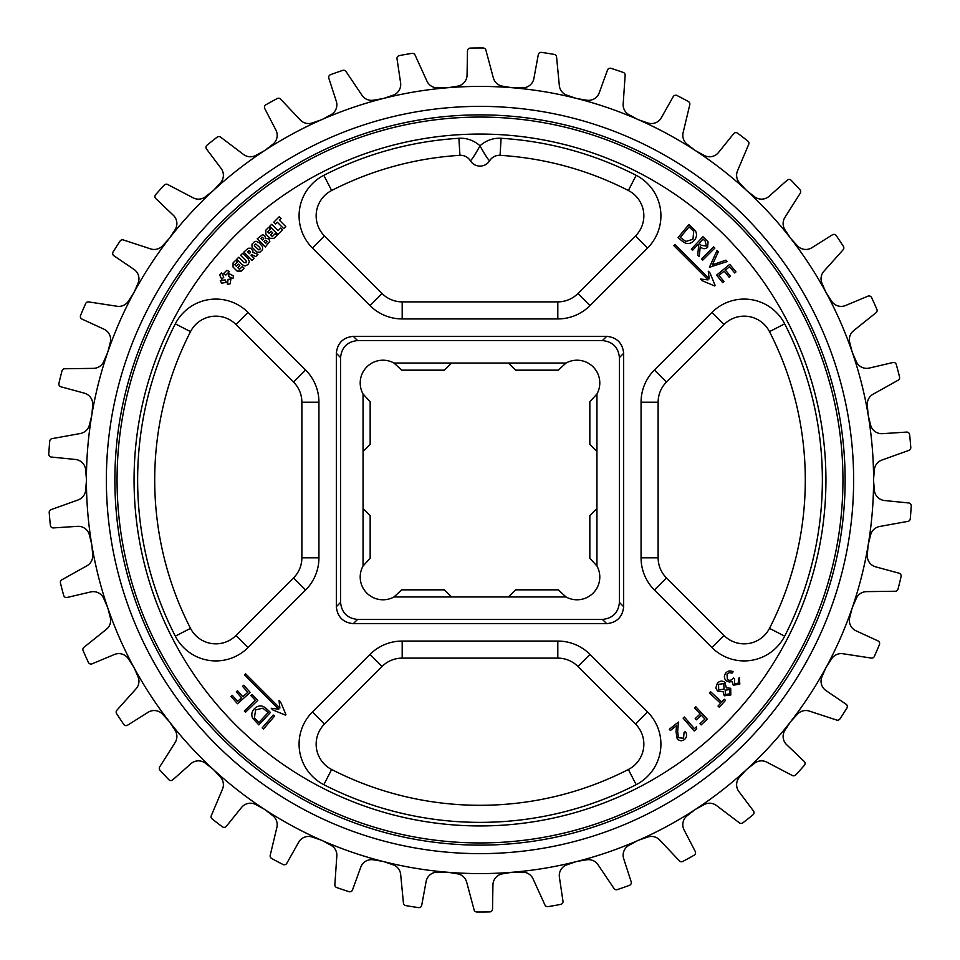 <?xml version="1.0" encoding="UTF-8"?>
<svg xmlns="http://www.w3.org/2000/svg" width="960" height="960" viewBox="0 0 960 960"><rect width="100%" height="100%" fill="white"/><g stroke="black" fill="none" stroke-linecap="round" stroke-linejoin="round"><path stroke-width="1.44" d="M215.832 316.152A28.452 28.452 0 0 0 190.512 331.632A325.296 325.296 0 0 0 190.512 628.368A28.452 28.452 0 0 0 235.956 635.508L293.532 577.932A28.452 28.452 0 0 0 301.872 557.808L301.872 402.192A28.452 28.452 0 0 0 293.532 382.068L235.956 324.492A28.452 28.452 0 0 0 215.832 316.152A28.452 28.452 0 0 1 235.956 324.492L248.028 312.42L305.604 369.996A45.528 45.528 0 0 1 318.936 402.192L318.936 557.808A45.528 45.528 0 0 1 305.604 590.004L248.028 647.58A45.528 45.528 0 0 1 175.32 636.156A342.36 342.36 0 0 1 175.32 323.844A45.528 45.528 0 0 1 248.028 312.42M215.832 643.848A28.452 28.452 0 0 1 190.512 628.368A28.452 28.452 0 0 0 235.956 635.508A28.452 28.452 0 0 1 215.832 643.848A28.452 28.452 0 0 0 235.956 635.508L248.028 647.58M499.356 155.304A11.388 11.388 0 0 1 500.064 155.328A325.296 325.296 0 0 1 628.368 190.512A28.452 28.452 0 0 1 635.508 235.956L577.932 293.532L635.508 235.956A28.452 28.452 0 0 0 628.368 190.512A28.452 28.452 0 0 1 643.848 215.832A28.452 28.452 0 0 0 628.368 190.512A325.296 325.296 0 0 0 500.064 155.328A11.388 11.388 0 0 0 489.684 160.704A11.388 11.388 0 0 1 470.316 160.704A11.388 11.388 0 0 0 459.936 155.328A325.296 325.296 0 0 0 331.632 190.512A28.452 28.452 0 0 0 324.492 235.956L382.068 293.532L324.492 235.956A28.452 28.452 0 0 1 331.632 190.512L323.844 175.32A342.36 342.36 0 0 1 458.892 138.288A28.452 28.452 0 0 1 480 145.836C485.172 155.148 488.388 160.104 489.684 160.704C488.388 160.104 485.172 155.148 480 145.836C474.828 155.148 471.612 160.104 470.316 160.704C471.612 160.104 474.828 155.148 480 145.836A28.452 28.452 0 0 1 501.108 138.288A342.36 342.36 0 0 1 636.156 175.32A45.528 45.528 0 0 1 647.58 248.028L590.004 305.604A45.528 45.528 0 0 1 557.808 318.936L402.192 318.936A45.528 45.528 0 0 1 369.996 305.604L312.42 248.028A45.528 45.528 0 0 1 323.844 175.32M744.168 316.152A28.452 28.452 0 0 1 769.488 331.632A325.296 325.296 0 0 1 769.488 628.368A28.452 28.452 0 0 1 724.044 635.508L666.468 577.932L724.044 635.508A28.452 28.452 0 0 0 769.488 628.368A325.296 325.296 0 0 0 805.296 480A325.296 325.296 0 0 1 769.488 628.368A325.296 325.296 0 0 0 769.488 331.632A28.452 28.452 0 0 0 724.044 324.492L666.468 382.068L724.044 324.492L711.972 312.42A45.528 45.528 0 0 1 784.68 323.844A342.36 342.36 0 0 1 784.68 636.156A45.528 45.528 0 0 1 711.972 647.58L654.396 590.004A45.528 45.528 0 0 1 641.064 557.808L641.064 402.192A45.528 45.528 0 0 1 654.396 369.996L711.972 312.42M480 805.296A325.296 325.296 0 0 1 331.632 769.488A325.296 325.296 0 0 0 628.368 769.488A325.296 325.296 0 0 1 480 805.296A325.296 325.296 0 0 0 628.368 769.488A28.452 28.452 0 0 0 643.848 744.168A28.452 28.452 0 0 1 628.368 769.488A28.452 28.452 0 0 0 635.508 724.044L577.932 666.468L635.508 724.044A28.452 28.452 0 0 1 643.848 744.168A28.452 28.452 0 0 0 635.508 724.044A28.452 28.452 0 0 1 628.368 769.488L636.156 784.68A342.36 342.36 0 0 1 323.844 784.68A45.528 45.528 0 0 1 312.42 711.972L369.996 654.396A45.528 45.528 0 0 1 402.192 641.064L557.808 641.064A45.528 45.528 0 0 1 590.004 654.396L647.58 711.972A45.528 45.528 0 0 1 636.156 784.68M596.952 566.016L589.836 558.216L589.836 515.568L596.952 508.452L596.952 451.548L589.836 444.432L589.836 401.784L596.952 393.984A22.764 22.764 0 0 0 566.016 363.048L558.216 370.164L515.568 370.164L508.452 363.048L451.548 363.048L444.432 370.164L401.784 370.164L393.984 363.048A22.764 22.764 0 0 0 363.048 393.984L370.164 401.784L370.164 444.432L363.048 451.548L363.048 508.452L370.164 515.568L370.164 558.216L363.048 566.016A22.764 22.764 0 0 0 393.984 596.952L401.784 589.836L444.432 589.836L451.548 596.952L508.452 596.952L515.568 589.836L558.216 589.836L566.016 596.952A22.764 22.764 0 0 0 596.952 566.016L596.952 508.452M873.588 480A393.588 393.588 0 0 0 480 86.412A393.588 393.588 0 0 0 86.412 480A19.92 19.92 0 0 1 86.352 481.644L85.644 490.152A11.388 11.388 0 0 1 78.144 499.932L51.096 509.628A2.844 2.844 0 0 0 49.212 512.52A432.012 432.012 0 0 0 50.376 525.372A2.844 2.844 0 0 0 53.388 527.916L77.568 526.332A11.388 11.388 0 0 1 89.352 534.9L91.44 543.168A19.92 19.92 0 0 1 91.98 546.42L92.688 554.928A11.388 11.388 0 0 1 86.904 565.8L61.812 579.828A2.844 2.844 0 0 0 60.444 582.984A432.012 432.012 0 0 0 63.708 595.464A2.844 2.844 0 0 0 67.092 597.48L90.684 591.936A11.388 11.388 0 0 1 103.716 598.44L107.136 606.264A19.92 19.92 0 0 1 108.204 609.372L110.304 617.652A11.388 11.388 0 0 1 106.38 629.328L83.952 647.292A2.844 2.844 0 0 0 83.112 650.64A432.012 432.012 0 0 0 88.392 662.412A2.844 2.844 0 0 0 92.064 663.828L114.42 654.492A11.388 11.388 0 0 1 128.34 658.764L133.008 665.916A19.92 19.92 0 0 1 134.58 668.808L138 676.62A11.388 11.388 0 0 1 136.056 688.788L116.892 710.196A2.844 2.844 0 0 0 116.616 713.64A432.012 432.012 0 0 0 123.756 724.38A2.844 2.844 0 0 0 127.608 725.184L148.128 712.284A11.388 11.388 0 0 1 162.564 714.204L168.336 720.492A19.92 19.92 0 0 1 170.364 723.084L175.032 730.236A11.388 11.388 0 0 1 175.116 742.548L159.732 766.824A2.844 2.844 0 0 0 160.032 770.256A432.012 432.012 0 0 0 168.84 779.688A2.844 2.844 0 0 0 172.776 779.832L190.884 763.74A11.388 11.388 0 0 1 205.44 763.26L212.172 768.504A19.92 19.92 0 0 1 214.596 770.736L220.38 777.012A11.388 11.388 0 0 1 222.492 789.156L211.308 815.628A2.844 2.844 0 0 0 212.16 818.964A432.012 432.012 0 0 0 222.408 826.812A2.844 2.844 0 0 0 226.32 826.32L241.536 807.456A11.388 11.388 0 0 1 255.804 804.588L263.316 808.656A19.92 19.92 0 0 1 266.064 810.456L272.808 815.7A11.388 11.388 0 0 1 276.888 827.316L270.216 855.276A2.844 2.844 0 0 0 271.608 858.432A432.012 432.012 0 0 0 282.996 864.48A2.844 2.844 0 0 0 286.776 863.34L298.68 842.244A11.388 11.388 0 0 1 312.288 837.06L320.364 839.832A19.92 19.92 0 0 1 323.376 841.164L330.888 845.22A11.388 11.388 0 0 1 336.828 856.02L334.848 884.688A2.844 2.844 0 0 0 336.744 887.568A432.012 432.012 0 0 0 348.972 891.66A2.844 2.844 0 0 0 352.512 889.92L360.78 867.144A11.388 11.388 0 0 1 373.344 859.8L381.768 861.204A19.92 19.92 0 0 1 384.96 862.008L393.036 864.78A11.388 11.388 0 0 1 400.668 874.452L403.428 903.06A2.844 2.844 0 0 0 405.78 905.592A432.012 432.012 0 0 0 418.512 907.608A2.844 2.844 0 0 0 421.716 905.316L426.12 881.484A11.388 11.388 0 0 1 437.316 872.172L445.848 872.172A19.92 19.92 0 0 1 449.136 872.448L457.548 873.852A11.388 11.388 0 0 1 466.668 882.132L474.108 909.888A2.844 2.844 0 0 0 476.844 912A432.012 432.012 0 0 0 489.732 911.904A2.844 2.844 0 0 0 492.516 909.108L492.936 884.88A11.388 11.388 0 0 1 502.452 873.852L510.864 872.448A19.92 19.92 0 0 1 514.152 872.172L522.684 872.172A11.388 11.388 0 0 1 533.04 878.844L544.944 904.992A2.844 2.844 0 0 0 547.992 906.624A432.012 432.012 0 0 0 560.688 904.404A2.844 2.844 0 0 0 562.98 901.188L559.404 877.224A11.388 11.388 0 0 1 566.964 864.78L575.04 862.008A19.92 19.92 0 0 1 578.232 861.204L586.656 859.8A11.388 11.388 0 0 1 597.972 864.672L614.016 888.516A2.844 2.844 0 0 0 617.28 889.62A432.012 432.012 0 0 0 629.448 885.336A2.844 2.844 0 0 0 631.176 881.796L623.7 858.744A11.388 11.388 0 0 1 629.112 845.22L636.624 841.164A19.92 19.92 0 0 1 639.636 839.832L647.712 837.06A11.388 11.388 0 0 1 659.676 840.012L679.428 860.88A2.844 2.844 0 0 0 682.824 861.432A432.012 432.012 0 0 0 694.128 855.216A2.844 2.844 0 0 0 695.244 851.436L684.084 829.92A11.388 11.388 0 0 1 687.192 815.7L693.936 810.456A19.92 19.92 0 0 1 696.684 808.656L704.196 804.588A11.388 11.388 0 0 1 716.472 805.524L739.392 822.864A2.844 2.844 0 0 0 742.848 822.852A432.012 432.012 0 0 0 752.964 814.848A2.844 2.844 0 0 0 753.444 810.936L738.888 791.556A11.388 11.388 0 0 1 739.62 777.012L745.404 770.736A19.92 19.92 0 0 1 747.828 768.504L754.56 763.26A11.388 11.388 0 0 1 766.836 762.156L792.288 775.488A2.844 2.844 0 0 0 795.696 774.912A432.012 432.012 0 0 0 804.36 765.36A2.844 2.844 0 0 0 804.18 761.412L786.648 744.696A11.388 11.388 0 0 1 784.968 730.236L789.636 723.084A19.92 19.92 0 0 1 791.664 720.492L797.436 714.204A11.388 11.388 0 0 1 809.364 711.096L836.664 720.06A2.844 2.844 0 0 0 839.928 718.932A432.012 432.012 0 0 0 846.9 708.072A2.844 2.844 0 0 0 846.084 704.22L826.032 690.612A11.388 11.388 0 0 1 822 676.62L825.42 668.808A19.92 19.92 0 0 1 826.992 665.916L831.66 658.764A11.388 11.388 0 0 1 842.904 653.736L871.32 658.08A2.844 2.844 0 0 0 874.344 656.424A432.012 432.012 0 0 0 879.432 644.58A2.844 2.844 0 0 0 877.992 640.908L855.972 630.792A11.388 11.388 0 0 1 849.696 617.652L851.796 609.372A19.92 19.92 0 0 1 852.864 606.264L856.284 598.44A11.388 11.388 0 0 1 866.556 591.636L895.296 591.24A2.844 2.844 0 0 0 898.008 589.116A432.012 432.012 0 0 0 901.08 576.588A2.844 2.844 0 0 0 899.052 573.204L875.664 566.844A11.388 11.388 0 0 1 867.312 554.928L868.02 546.42A19.92 19.92 0 0 1 868.56 543.168L870.648 534.9A11.388 11.388 0 0 1 879.66 526.488L907.932 521.364A2.844 2.844 0 0 0 910.26 518.82A432.012 432.012 0 0 0 911.232 505.968A2.844 2.844 0 0 0 908.676 502.956L884.568 500.532A11.388 11.388 0 0 1 874.356 490.152L873.648 481.644A19.92 19.92 0 0 1 873.648 478.356L874.356 469.848A11.388 11.388 0 0 1 881.856 460.068L908.904 450.372A2.844 2.844 0 0 0 910.788 447.48A432.012 432.012 0 0 0 909.624 434.628A2.844 2.844 0 0 0 906.612 432.084L882.432 433.668A11.388 11.388 0 0 1 870.648 425.1L868.56 416.832A19.92 19.92 0 0 1 868.02 413.58L867.312 405.072A11.388 11.388 0 0 1 873.096 394.2L898.188 380.172A2.844 2.844 0 0 0 899.556 377.016A432.012 432.012 0 0 0 896.292 364.536A2.844 2.844 0 0 0 892.908 362.52L869.316 368.064A11.388 11.388 0 0 1 856.284 361.56L852.864 353.736A19.92 19.92 0 0 1 851.796 350.628L849.696 342.348A11.388 11.388 0 0 1 853.62 330.672L876.048 312.708A2.844 2.844 0 0 0 876.888 309.36A432.012 432.012 0 0 0 871.608 297.588A2.844 2.844 0 0 0 867.936 296.172L845.58 305.508A11.388 11.388 0 0 1 831.66 301.236L826.992 294.084A19.92 19.92 0 0 1 825.42 291.192L822 283.38A11.388 11.388 0 0 1 823.944 271.212L843.108 249.804A2.844 2.844 0 0 0 843.384 246.36A432.012 432.012 0 0 0 836.244 235.62A2.844 2.844 0 0 0 832.392 234.816L811.872 247.716A11.388 11.388 0 0 1 797.436 245.796L791.664 239.508A19.92 19.92 0 0 1 789.636 236.916L784.968 229.764A11.388 11.388 0 0 1 784.884 217.452L800.268 193.176A2.844 2.844 0 0 0 799.968 189.744A432.012 432.012 0 0 0 791.16 180.312A2.844 2.844 0 0 0 787.224 180.168L769.116 196.26A11.388 11.388 0 0 1 754.56 196.74L747.828 191.496A19.92 19.92 0 0 1 745.404 189.264L739.62 182.988A11.388 11.388 0 0 1 737.508 170.844L748.692 144.372A2.844 2.844 0 0 0 747.84 141.036A432.012 432.012 0 0 0 737.592 133.188A2.844 2.844 0 0 0 733.68 133.68L718.464 152.544A11.388 11.388 0 0 1 704.196 155.412L696.684 151.344A19.92 19.92 0 0 1 693.936 149.544L687.192 144.3A11.388 11.388 0 0 1 683.112 132.684L689.784 104.724A2.844 2.844 0 0 0 688.392 101.568A432.012 432.012 0 0 0 677.004 95.52A2.844 2.844 0 0 0 673.224 96.66L661.32 117.756A11.388 11.388 0 0 1 647.712 122.94L639.636 120.168A19.92 19.92 0 0 1 636.624 118.836L629.112 114.78A11.388 11.388 0 0 1 623.172 103.98L625.152 75.312A2.844 2.844 0 0 0 623.256 72.432A432.012 432.012 0 0 0 611.028 68.34A2.844 2.844 0 0 0 607.488 70.08L599.22 92.856A11.388 11.388 0 0 1 586.656 100.2L578.232 98.796A19.92 19.92 0 0 1 575.04 97.992L566.964 95.22A11.388 11.388 0 0 1 559.332 85.548L556.572 56.94A2.844 2.844 0 0 0 554.22 54.408A432.012 432.012 0 0 0 541.488 52.392A2.844 2.844 0 0 0 538.284 54.684L533.88 78.516A11.388 11.388 0 0 1 522.684 87.828L514.152 87.828A19.92 19.92 0 0 1 510.864 87.552L502.452 86.148A11.388 11.388 0 0 1 493.332 77.868L485.892 50.112A2.844 2.844 0 0 0 483.156 48A432.012 432.012 0 0 0 470.268 48.096A2.844 2.844 0 0 0 467.484 50.892L467.064 75.12A11.388 11.388 0 0 1 457.548 86.148L449.136 87.552A19.92 19.92 0 0 1 445.848 87.828L437.316 87.828A11.388 11.388 0 0 1 426.96 81.156L415.056 55.008A2.844 2.844 0 0 0 412.008 53.376A432.012 432.012 0 0 0 399.312 55.596A2.844 2.844 0 0 0 397.02 58.812L400.596 82.776A11.388 11.388 0 0 1 393.036 95.22L384.96 97.992A19.92 19.92 0 0 1 381.768 98.796L373.344 100.2A11.388 11.388 0 0 1 362.028 95.328L345.984 71.484A2.844 2.844 0 0 0 342.72 70.38A432.012 432.012 0 0 0 330.552 74.664A2.844 2.844 0 0 0 328.824 78.204L336.3 101.256A11.388 11.388 0 0 1 330.888 114.78L323.376 118.836A19.92 19.92 0 0 1 320.364 120.168L312.288 122.94A11.388 11.388 0 0 1 300.324 119.988L280.572 99.12A2.844 2.844 0 0 0 277.176 98.568A432.012 432.012 0 0 0 265.872 104.784A2.844 2.844 0 0 0 264.756 108.564L275.916 130.08A11.388 11.388 0 0 1 272.808 144.3L266.064 149.544A19.92 19.92 0 0 1 263.316 151.344L255.804 155.412A11.388 11.388 0 0 1 243.528 154.476L220.608 137.136A2.844 2.844 0 0 0 217.152 137.148A432.012 432.012 0 0 0 207.036 145.152A2.844 2.844 0 0 0 206.556 149.064L221.112 168.444A11.388 11.388 0 0 1 220.38 182.988L214.596 189.264A19.92 19.92 0 0 1 212.172 191.496L205.44 196.74A11.388 11.388 0 0 1 193.164 197.844L167.712 184.512A2.844 2.844 0 0 0 164.304 185.088A432.012 432.012 0 0 0 155.64 194.64A2.844 2.844 0 0 0 155.82 198.588L173.352 215.304A11.388 11.388 0 0 1 175.032 229.764L170.364 236.916A19.92 19.92 0 0 1 168.336 239.508L162.564 245.796A11.388 11.388 0 0 1 150.636 248.904L123.336 239.94A2.844 2.844 0 0 0 120.072 241.068A432.012 432.012 0 0 0 113.1 251.928A2.844 2.844 0 0 0 113.916 255.78L133.968 269.388A11.388 11.388 0 0 1 138 283.38L134.58 291.192A19.92 19.92 0 0 1 133.008 294.084L128.34 301.236A11.388 11.388 0 0 1 117.096 306.264L88.68 301.92A2.844 2.844 0 0 0 85.656 303.576A432.012 432.012 0 0 0 80.568 315.42A2.844 2.844 0 0 0 82.008 319.092L104.028 329.208A11.388 11.388 0 0 1 110.304 342.348L108.204 350.628A19.92 19.92 0 0 1 107.136 353.736L103.716 361.56A11.388 11.388 0 0 1 93.444 368.364L64.704 368.76A2.844 2.844 0 0 0 61.992 370.884A432.012 432.012 0 0 0 58.92 383.412A2.844 2.844 0 0 0 60.948 386.796L84.336 393.156A11.388 11.388 0 0 1 92.688 405.072L91.98 413.58A19.92 19.92 0 0 1 91.44 416.832L89.352 425.1A11.388 11.388 0 0 1 80.34 433.512L52.068 438.636A2.844 2.844 0 0 0 49.74 441.18A432.012 432.012 0 0 0 48.768 454.032A2.844 2.844 0 0 0 51.324 457.044L75.432 459.468A11.388 11.388 0 0 1 85.644 469.848L86.352 478.356A19.92 19.92 0 0 1 86.412 480A393.588 393.588 0 0 0 480 873.588A393.588 393.588 0 0 0 873.588 480M619.428 602.424L623.664 606.66L623.664 353.34L619.428 357.576C618.36 347.304 612.696 341.64 602.424 340.572L357.576 340.572C347.304 341.64 341.64 347.304 340.572 357.576L340.572 602.424C341.64 612.696 347.304 618.36 357.576 619.428L602.424 619.428C612.696 618.36 618.36 612.696 619.428 602.424L619.428 357.576M623.664 606.66C622.596 616.92 616.92 622.596 606.66 623.664L602.424 619.428M357.576 619.428L353.34 623.664L606.66 623.664M353.34 623.664C343.08 622.596 337.404 616.92 336.336 606.66L340.572 602.424M340.572 357.576L336.336 353.34L336.336 606.66M336.336 353.34C337.404 343.08 343.08 337.404 353.34 336.336L357.576 340.572M602.424 340.572L606.66 336.336L353.34 336.336M606.66 336.336C616.92 337.404 622.596 343.08 623.664 353.34M658.128 557.808L658.128 402.192L658.128 557.808A28.452 28.452 0 0 0 666.468 577.932A28.452 28.452 0 0 1 658.128 557.808A28.452 28.452 0 0 0 666.468 577.932A28.452 28.452 0 0 1 658.128 557.808L641.064 557.808M590.004 654.396L577.932 666.468A28.452 28.452 0 0 0 557.808 658.128L402.192 658.128A28.452 28.452 0 0 0 382.068 666.468L324.492 724.044A28.452 28.452 0 0 0 331.632 769.488A325.296 325.296 0 0 0 628.368 769.488M369.996 305.604L382.068 293.532A28.452 28.452 0 0 0 402.192 301.872L557.808 301.872A28.452 28.452 0 0 0 577.932 293.532A28.452 28.452 0 0 1 557.808 301.872L557.808 318.936M363.048 451.548L363.048 393.984M393.984 363.048L451.548 363.048M508.452 363.048L566.016 363.048M596.952 393.984L596.952 451.548M566.016 596.952L508.452 596.952M451.548 596.952L393.984 596.952M363.048 566.016L363.048 508.452M369.996 654.396L382.068 666.468A28.452 28.452 0 0 1 402.192 658.128A28.452 28.452 0 0 0 382.068 666.468A28.452 28.452 0 0 1 402.192 658.128L402.192 641.064M769.488 628.368A28.452 28.452 0 0 1 744.168 643.848A28.452 28.452 0 0 0 769.488 628.368L784.68 636.156M666.468 382.068A28.452 28.452 0 0 0 658.128 402.192A28.452 28.452 0 0 1 666.468 382.068L654.396 369.996M318.936 557.808L301.872 557.808A28.452 28.452 0 0 1 293.532 577.932A28.452 28.452 0 0 0 301.872 557.808A28.452 28.452 0 0 1 293.532 577.932L305.604 590.004M683.544 738.204L684.072 732.504L685.356 731.496C687.3 734.436 687.012 737.124 684.48 739.536C681.84 741.348 679.404 741.096 677.196 738.792L676.044 731.868L676.536 725.652L670.368 730.524L669.348 729.24L678.42 722.064L677.676 731.616L678.468 737.736L683.544 738.204M696.396 726.9L696.708 728.82L694.176 731.004L683.088 718.116L684.36 717.012L694.368 728.64L696.396 726.9M695.76 706.728L707.304 719.148L701.088 724.932L699.948 723.708L704.94 719.064L701.328 715.176L696.336 719.82L695.196 718.596L700.188 713.952L694.536 707.868L695.76 706.728M721.764 702.012L724.32 699.24L725.532 700.356L719.244 707.172L718.032 706.056L720.588 703.284L709.38 692.928L710.544 691.668L721.764 702.012M724.236 695.796L723.072 691.596L717.6 691.14L715.812 687.924L717.336 683.316C719.628 680.796 722.172 680.46 724.98 682.332L726.312 687.816L730.716 688.296L730.812 695.004L724.236 695.796M729.6 693.876L729.588 689.604L725.196 690.168L725.4 694.536L729.6 693.876M724.02 689.184L723.828 683.58L718.548 684.372L718.692 689.832L724.02 689.184M738.48 683.088L738.36 678.864L739.428 677.496L739.788 684.12L733.296 685.236L731.928 681.372L729.528 682.056L726.468 681.048C723.996 678.612 723.744 675.96 725.724 673.092C727.812 670.74 730.272 670.308 733.092 671.784L732.06 673.104L729.408 672.6L727.008 674.136L727.392 679.644C729.756 680.856 731.748 680.316 733.392 678.024L734.616 678.996L734.412 683.856L738.48 683.088M274.524 716.148L263.484 729.036L262.188 727.932L273.24 715.044L274.524 716.148M266.496 708.78L270.444 712.464L258.864 724.884L252.672 718.272C251.124 714.768 251.688 711.6 254.34 708.768C258.384 704.988 262.44 705 266.496 708.78M268.164 712.524L262.86 708.18L255.612 709.92L254.412 717.816L258.804 722.568L268.164 712.524M257.76 700.38L245.496 712.224L244.308 710.988L255.384 700.284L250.836 695.58L252.024 694.44L257.76 700.38M250.212 692.46L237.48 703.728L231.012 696.432L232.272 695.328L237.6 701.352L241.584 697.824L236.304 691.848L237.54 690.744L242.832 696.72L247.824 692.304L242.544 686.328L243.792 685.212L250.212 692.46M682.176 241.056L678.024 237.612L688.848 224.568L695.424 230.808C697.152 234.204 696.768 237.396 694.296 240.372C690.48 244.368 686.436 244.596 682.176 241.056M680.292 237.42L685.836 241.452L692.952 239.292L693.696 231.36L689.052 226.872L680.292 237.42M691.332 249.132L702.96 236.712L708.072 241.824L707.628 247.284C705.072 249.348 702.6 249.12 700.212 246.612L699.276 256.572L697.74 255.132L698.688 245.184L697.98 244.524L692.568 250.296L691.332 249.132M703.056 239.1L699.108 243.312L701.22 245.328L706.344 246.084L705.24 241.14L703.056 239.1M701.544 258.888L713.652 246.864L714.852 248.076L702.744 260.1L701.544 258.888M709.404 267.288L717.06 250.404L718.308 251.772L712.38 264.816L725.976 260.172L727.224 261.54L709.404 267.288M716.58 275.136L729.78 264.324L735.972 271.896L734.676 272.952L729.564 266.712L725.424 270.084L730.5 276.288L729.216 277.344L724.14 271.152L718.956 275.388L724.032 281.58L722.724 282.648L716.58 275.136M700.524 279.036L702.156 280.68L714.66 285.96L715.14 285.468L709.932 272.868L708.276 271.212L709.164 278.796L674.844 244.476L673.752 245.568L708.072 279.888L700.524 279.036M279.036 700.524L280.68 702.156L285.96 714.66L285.468 715.14L272.868 709.932L271.212 708.276L278.796 709.164L244.476 674.844L245.568 673.752L279.888 708.072L279.036 700.524M232.968 278.652L233.412 275.868L229.044 273.636L228.6 276.432L232.968 278.652M256.104 241.26L254.568 241.608L252 244.176L252.024 247.2L256.956 252.132L259.992 252.156L262.548 249.588L262.548 246.552L259.008 242.64L256.104 241.26M255.768 243.924L254.34 245.352L255.096 246.552L258.84 249.876L259.836 249.444L260.28 248.436L259.464 247.2L255.768 243.924M266.652 242.364L267.036 241.608L265.668 240.216L263.988 241.56L265.728 243.288L266.652 242.364M265.536 238.296L264.756 235.584L262.608 234.66L257.208 238.776L265.38 246.96L269.856 241.188L268.704 238.872L265.536 238.296M263.292 239.304L263.664 238.536L262.416 237.288L260.916 238.476L262.512 240.084L263.292 239.304M234.816 264.696L237.588 261.912L235.824 260.16L233.064 262.92L233.064 267.072L237.096 271.092L241.236 271.092L244.092 268.236L242.352 266.508L239.496 269.364L237.816 267.684L239.832 265.668L238.296 264.144L236.28 266.16L234.816 264.696M249.42 261.564L248.052 258.648L242.688 253.296L240.636 255.348L246.108 260.808L246.204 262.752L244.248 262.668L238.776 257.208L236.724 259.26L242.184 264.708L245.04 266.016L248.004 264.552L249.42 261.564M221.532 272.82L219.528 274.812L221.76 279.192L223.752 277.2L221.532 272.82M220.284 280.656L221.568 283.176L226.416 282.408L225.132 279.9L220.284 280.656M254.076 258.252L251.028 255.192L251.556 254.664L255.768 256.56L257.964 254.376L252.876 252.384L252.912 250.692L250.692 248.208L248.088 248.268L243.84 252.144L252.012 260.316L254.076 258.252M250.56 252.132L249.036 250.656L247.56 251.736L249.504 253.68L250.56 252.132M282.444 229.884L280.656 228.096L278.052 230.7L271.668 224.316L269.688 226.296L277.86 234.48L282.444 229.884M279.36 220.164L281.076 218.448L279.312 216.672L273.804 222.18L275.58 223.944L277.308 222.216L283.704 228.624L285.756 226.572L279.36 220.164M227.352 284.268L230.148 283.824L230.916 278.976L228.12 279.42L227.352 284.268M229.368 271.584L226.86 270.3L223.38 273.768L225.9 275.052L229.368 271.584M267.66 231.852L270.432 229.08L268.668 227.316L265.848 230.136L265.848 234.168L269.988 238.308L274.032 238.308L276.936 235.404L275.196 233.664L272.328 236.532L270.648 234.852L272.676 232.824L271.14 231.3L269.124 233.316L267.66 231.852M175.32 323.844L190.512 331.632A325.296 325.296 0 0 0 190.512 628.368L175.32 636.156M331.632 190.512A325.296 325.296 0 0 1 459.936 155.328L458.892 138.288M480 845.124A365.124 365.124 0 0 1 114.876 480A365.124 365.124 0 0 1 480 114.876A365.124 365.124 0 0 1 845.124 480A365.124 365.124 0 0 1 480 845.124M480 842.94A362.94 362.94 0 0 1 117.06 480A362.94 362.94 0 0 1 480 117.06A362.94 362.94 0 0 1 842.94 480A362.94 362.94 0 0 1 480 842.94M480 825.936A345.936 345.936 0 0 1 134.064 480A345.936 345.936 0 0 1 480 134.064A345.936 345.936 0 0 1 825.936 480A345.936 345.936 0 0 1 480 825.936M480 106.368A373.632 373.632 0 0 1 853.632 480A373.632 373.632 0 0 1 480 853.632A373.632 373.632 0 0 1 106.368 480A373.632 373.632 0 0 1 480 106.368M312.42 711.972L324.492 724.044A28.452 28.452 0 0 0 331.632 769.488L323.844 784.68M577.932 666.468A28.452 28.452 0 0 0 557.808 658.128L557.808 641.064M489.684 160.704A11.388 11.388 0 0 1 470.316 160.704A11.388 11.388 0 0 0 460.644 155.304M382.068 293.532A28.452 28.452 0 0 0 402.192 301.872L402.192 318.936M635.508 235.956A28.452 28.452 0 0 0 643.848 215.832A28.452 28.452 0 0 1 635.508 235.956L647.58 248.028M318.936 402.192L301.872 402.192A28.452 28.452 0 0 0 293.532 382.068L305.604 369.996M647.58 711.972L635.508 724.044M666.468 577.932L654.396 590.004M724.044 635.508L711.972 647.58M641.064 402.192L658.128 402.192M769.488 331.632L784.68 323.844M628.368 190.512L636.156 175.32M500.064 155.328L501.108 138.288M590.004 305.604L577.932 293.532M312.42 248.028L324.492 235.956"/></g></svg>
